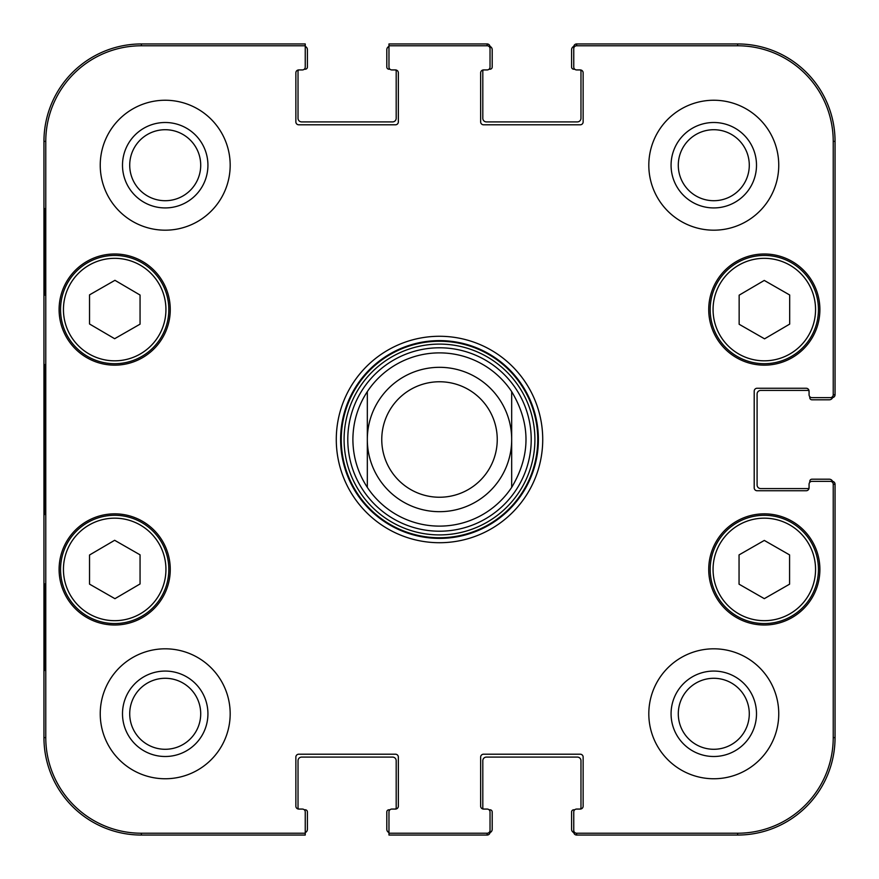 <?xml version="1.0" encoding="UTF-8"?>
<svg xmlns="http://www.w3.org/2000/svg" width="879" height="879" viewBox="0 0 879 879"><rect width="100%" height="100%" fill="white"/><g stroke="black" fill="none" stroke-linecap="round" stroke-linejoin="round"><path stroke-width="1.32" d="M305.244 46.422A3.604 3.604 0 0 1 307.408 49.729L307.408 67.046A2.165 2.165 0 0 1 305.244 69.21L304.266 69.21M395.473 69.935A2.89 2.89 0 0 1 398.352 72.825L398.352 121.906A2.89 2.89 0 0 1 395.473 124.796L298.75 124.796A2.89 2.89 0 0 1 295.86 121.906L295.86 72.825A2.89 2.89 0 0 1 298.75 69.935A2.89 2.89 0 0 0 298.574 69.935A2.165 2.165 0 0 0 298.025 71.375L298.025 118.291A3.604 3.604 0 0 0 301.64 121.906L392.583 121.906A3.604 3.604 0 0 0 396.187 118.291L396.187 71.375A2.165 2.165 0 0 0 395.649 69.935A2.89 2.89 0 0 0 395.473 69.935L391.858 69.935A2.89 2.89 0 0 1 388.968 67.046L388.968 45.774L487.142 45.774A2.89 2.89 -90 0 1 490.032 48.664L490.032 46.84A2.89 2.89 -90 0 0 487.142 43.95L388.968 43.95L388.968 46.422A3.604 3.604 0 0 0 386.804 49.729L386.804 67.046A2.165 2.165 0 0 0 388.968 69.21L389.946 69.21M487.142 45.774L487.142 43.95A2.89 2.89 -90 0 1 489.999 46.4A3.604 3.604 0 0 1 492.196 49.729L492.196 67.046A2.165 2.165 0 0 1 490.032 69.21L489.054 69.21M580.25 69.935A2.89 2.89 0 0 1 583.14 72.825L583.14 121.906A2.89 2.89 0 0 1 580.25 124.796L483.527 124.796A2.89 2.89 0 0 1 480.648 121.906L480.648 72.825A2.89 2.89 0 0 1 483.527 69.935A2.89 2.89 0 0 0 483.351 69.935A2.165 2.165 0 0 0 482.813 71.375L482.813 118.291A3.604 3.604 0 0 0 486.417 121.906L577.36 121.906A3.604 3.604 0 0 0 580.975 118.291L580.975 71.375A2.165 2.165 0 0 0 580.426 69.935A2.89 2.89 0 0 0 580.25 69.935L576.646 69.935A2.89 2.89 0 0 1 573.756 67.046L573.756 48.664A2.89 2.89 -90 0 1 576.646 45.774L737.602 45.774A95.613 95.613 0 0 1 833.226 141.398L833.226 394.748A2.89 2.89 -0 0 1 830.336 397.638L832.16 397.638A2.89 2.89 0 0 0 835.05 394.748L835.05 141.398A97.448 97.448 0 0 0 737.602 43.95L576.646 43.95A2.89 2.89 -90 0 0 573.756 46.84L573.756 48.664M574.734 69.21L573.756 69.21A2.165 2.165 0 0 1 571.592 67.046L571.592 49.729A3.604 3.604 0 0 1 573.789 46.4A2.89 2.89 -90 0 1 576.646 43.95L576.646 45.774M833.226 394.748L835.05 394.748A2.89 2.89 -0 0 1 832.6 397.605A3.604 3.604 0 0 1 829.271 399.802L811.954 399.802A2.165 2.165 0 0 1 809.79 397.638L809.79 396.66M809.065 487.856A2.89 2.89 0 0 1 806.175 490.746L757.094 490.746A2.89 2.89 0 0 1 754.204 487.856L754.204 391.144A2.89 2.89 0 0 1 757.094 388.254L806.175 388.254A2.89 2.89 0 0 1 809.065 391.144A2.89 2.89 0 0 0 809.065 390.968A2.165 2.165 0 0 0 807.625 390.419L760.709 390.419A3.604 3.604 0 0 0 757.094 394.023L757.094 484.977A3.604 3.604 0 0 0 760.709 488.581L807.625 488.581A2.165 2.165 0 0 0 809.065 488.032A2.89 2.89 0 0 0 809.065 487.856L809.065 484.252A2.89 2.89 0 0 1 811.954 481.362L830.336 481.362A2.89 2.89 0 0 1 833.226 484.252L833.226 737.602A95.613 95.613 0 0 1 737.602 833.226L576.646 833.226A2.89 2.89 90 0 1 573.756 830.336L573.756 832.16A2.89 2.89 90 0 0 576.646 835.05L737.602 835.05A97.448 97.448 0 0 0 835.05 737.602L835.05 484.252A2.89 2.89 0 0 0 832.16 481.362L830.336 481.362M809.79 482.34L809.79 481.362A2.165 2.165 0 0 1 811.954 479.198L829.271 479.198A3.604 3.604 0 0 1 832.6 481.395A2.89 2.89 0 0 1 835.05 484.252L833.226 484.252M576.646 833.226L576.646 835.05A2.89 2.89 90 0 1 573.789 832.6A3.604 3.604 0 0 1 571.592 829.271L571.592 811.954A2.165 2.165 0 0 1 573.756 809.79L574.734 809.79M483.527 809.065A2.89 2.89 0 0 1 480.648 806.175L480.648 757.094A2.89 2.89 0 0 1 483.527 754.204L580.25 754.204A2.89 2.89 0 0 1 583.14 757.094L583.14 806.175A2.89 2.89 0 0 1 580.25 809.065A2.89 2.89 0 0 0 580.426 809.065A2.165 2.165 0 0 0 580.975 807.625L580.975 760.709A3.604 3.604 0 0 0 577.36 757.094L486.417 757.094A3.604 3.604 0 0 0 482.813 760.709L482.813 807.625A2.165 2.165 0 0 0 483.351 809.065A2.89 2.89 0 0 0 483.527 809.065L487.142 809.065A2.89 2.89 0 0 1 490.032 811.954L490.032 830.336A2.89 2.89 90 0 1 487.142 833.226L388.968 833.226L388.968 835.05L487.142 835.05A2.89 2.89 90 0 0 490.032 832.16L490.032 830.336M489.054 809.79L490.032 809.79A2.165 2.165 0 0 1 492.196 811.954L492.196 829.271A3.604 3.604 0 0 1 489.999 832.6A2.89 2.89 90 0 1 487.142 835.05L487.142 833.226M388.968 832.578A3.604 3.604 0 0 1 386.804 829.271L386.804 811.954A2.165 2.165 0 0 1 388.968 809.79L389.946 809.79M298.75 809.065A2.89 2.89 0 0 1 295.86 806.175L295.86 757.094A2.89 2.89 0 0 1 298.75 754.204L395.473 754.204A2.89 2.89 0 0 1 398.352 757.094L398.352 806.175A2.89 2.89 0 0 1 395.473 809.065A2.89 2.89 0 0 0 395.649 809.065A2.165 2.165 0 0 0 396.187 807.625L396.187 760.709A3.604 3.604 0 0 0 392.583 757.094L301.64 757.094A3.604 3.604 0 0 0 298.025 760.709L298.025 807.625A2.165 2.165 0 0 0 298.574 809.065A2.89 2.89 0 0 0 298.75 809.065L302.354 809.065A2.89 2.89 0 0 1 305.244 811.954L305.244 833.226L141.398 833.226A95.613 95.613 0 0 1 45.774 737.602L45.774 141.398A95.613 95.613 0 0 1 141.398 45.774L305.244 45.774L305.244 43.95L141.398 43.95A97.448 97.448 0 0 0 43.95 141.398L43.95 737.602A97.448 97.448 0 0 0 141.398 835.05L305.244 835.05L305.244 832.578A3.604 3.604 0 0 0 307.408 829.271L307.408 811.954A2.165 2.165 0 0 0 305.244 809.79L304.266 809.79M511.677 391.616C530.762 423.535 530.762 455.465 511.677 487.384L511.677 391.616L511.677 487.384A86.614 86.614 0 0 1 367.323 487.384C357.83 472.836 353.017 456.871 352.886 439.5C353.017 422.129 357.83 406.164 367.323 391.616L367.323 487.384L367.323 391.616A86.614 86.614 0 0 1 511.677 391.616A86.614 86.614 0 0 0 367.323 391.616M381.761 439.5A57.739 57.739 0 0 1 468.375 389.496A57.739 57.739 0 0 1 468.375 489.504A57.739 57.739 0 0 1 381.761 439.5M367.323 439.5A72.177 72.177 0 0 1 475.594 376.992A72.177 72.177 0 0 1 475.594 502.008A72.177 72.177 0 0 1 367.323 439.5M739.151 324.274L739.151 295.168L764.269 280.434L789.683 294.992L789.683 324.109L764.565 338.833L739.151 324.274M114.644 338.712L89.526 323.988L89.526 294.872L114.94 280.313L140.058 295.047L140.058 324.164L114.644 338.712M87.779 262.601A54.135 54.135 0 0 0 87.46 356.369A54.135 54.135 0 0 0 168.823 309.76A54.135 54.135 0 0 0 87.779 262.601M170.262 309.573A55.575 55.575 0 0 1 86.9 357.709A55.575 55.575 0 0 1 86.9 261.437A55.575 55.575 0 0 1 170.262 309.573M388.968 833.226L388.968 811.954A2.89 2.89 0 0 1 391.858 809.065L395.473 809.065L391.858 809.065M576.646 809.065L580.25 809.065L576.646 809.065A2.89 2.89 0 0 0 573.756 811.954L573.756 830.336M809.065 394.748L809.065 391.144L809.065 394.748A2.89 2.89 0 0 0 811.954 397.638L830.336 397.638M487.142 69.935L483.527 69.935L487.142 69.935A2.89 2.89 0 0 0 490.032 67.046L490.032 48.664M302.354 69.935L298.75 69.935L302.354 69.935A2.89 2.89 0 0 0 305.244 67.046L305.244 45.774M819.887 569.427A55.575 55.575 0 0 1 736.525 617.563A55.575 55.575 0 0 1 736.525 521.291A55.575 55.575 0 0 1 819.887 569.427M170.262 569.427A55.575 55.575 0 0 1 86.9 617.563A55.575 55.575 0 0 1 86.9 521.291A55.575 55.575 0 0 1 170.262 569.427M230.177 713.792A64.958 64.958 0 0 1 132.729 770.048A64.958 64.958 0 0 1 132.729 657.525A64.958 64.958 0 0 1 230.177 713.792M778.75 713.792A64.958 64.958 0 0 1 681.302 770.048A64.958 64.958 0 0 1 681.302 657.525A64.958 64.958 0 0 1 778.75 713.792M778.75 165.208A64.958 64.958 0 0 1 681.302 221.475A64.958 64.958 0 0 1 681.302 108.952A64.958 64.958 0 0 1 778.75 165.208M230.177 165.208A64.958 64.958 0 0 1 132.729 221.475A64.958 64.958 0 0 1 132.729 108.952A64.958 64.958 0 0 1 230.177 165.208M819.887 309.573A55.575 55.575 0 0 1 736.525 357.709A55.575 55.575 0 0 1 736.525 261.437A55.575 55.575 0 0 1 819.887 309.573M336.283 439.5A103.217 103.217 0 0 0 491.108 528.894A103.217 103.217 0 0 0 491.108 350.106A103.217 103.217 0 0 0 336.283 439.5M129.718 165.208A35.49 35.49 0 0 1 182.964 134.476A35.49 35.49 0 0 1 182.964 195.951A35.49 35.49 0 0 1 129.718 165.208M129.718 713.792A35.49 35.49 0 0 1 182.964 683.049A35.49 35.49 0 0 1 182.964 744.524A35.49 35.49 0 0 1 129.718 713.792M678.291 713.792A35.49 35.49 0 0 1 731.537 683.049A35.49 35.49 0 0 1 731.537 744.524A35.49 35.49 0 0 1 678.291 713.792M678.291 165.208A35.49 35.49 0 0 1 731.537 134.476A35.49 35.49 0 0 1 731.537 195.951A35.49 35.49 0 0 1 678.291 165.208M739.052 554.902L764.312 540.431L789.573 554.902L789.573 584.183L764.312 598.654L739.052 584.183L739.052 554.902M818.448 569.427A54.135 54.135 0 0 0 737.25 522.544A54.135 54.135 0 0 0 737.25 616.311A54.135 54.135 0 0 0 818.448 569.427M791.221 262.601A54.135 54.135 0 0 0 710.177 309.76A54.135 54.135 0 0 0 791.539 356.369A54.135 54.135 0 0 0 791.221 262.601M89.526 584.128L89.526 555.012L114.644 540.288L140.058 554.836L140.058 583.953L114.94 598.687L89.526 584.128M141.596 522.445A54.135 54.135 0 0 0 60.552 569.614A54.135 54.135 0 0 0 141.915 616.212A54.135 54.135 0 0 0 141.596 522.445M439.5 531.213A91.713 91.713 0 0 0 518.929 393.649A91.713 91.713 0 0 0 360.071 393.649A91.713 91.713 0 0 0 439.5 531.213M439.5 526.114A86.614 86.614 0 0 0 511.677 487.384A86.614 86.614 0 0 1 367.323 487.384M44.609 295.135L44.609 208.521L45.115 295.135M44.609 670.479L44.609 583.865L45.115 670.479M44.115 439.5L44.774 514.534L45.367 410.24L44.774 364.543L44.115 439.5M122.5 165.208A42.708 42.708 0 0 0 186.568 202.203A42.708 42.708 0 0 0 186.568 128.224A42.708 42.708 0 0 0 122.5 165.208M122.5 713.792A42.708 42.708 0 0 0 186.568 750.776A42.708 42.708 0 0 0 186.568 676.797A42.708 42.708 0 0 0 122.5 713.792M671.073 713.792A42.708 42.708 0 0 0 735.141 750.776A42.708 42.708 0 0 0 735.141 676.797A42.708 42.708 0 0 0 671.073 713.792M671.073 165.208A42.708 42.708 0 0 0 735.141 202.203A42.708 42.708 0 0 0 735.141 128.224A42.708 42.708 0 0 0 671.073 165.208M340.612 439.5A98.887 98.887 0 0 1 488.944 353.863A98.887 98.887 0 0 1 488.944 525.137A98.887 98.887 0 0 1 340.612 439.5M789.781 265.106A51.246 51.246 0 0 1 790.089 353.863A51.246 51.246 0 0 1 713.067 309.749A51.246 51.246 0 0 1 789.781 265.106M89.218 265.106A51.246 51.246 0 0 1 165.933 309.749A51.246 51.246 0 0 1 88.911 353.863A51.246 51.246 0 0 1 89.218 265.106M815.558 569.427A51.246 51.246 0 0 1 738.69 613.806A51.246 51.246 0 0 1 738.69 525.038A51.246 51.246 0 0 1 815.558 569.427M140.157 524.95A51.246 51.246 0 0 1 140.464 613.718A51.246 51.246 0 0 1 63.442 569.603A51.246 51.246 0 0 1 140.157 524.95M439.5 537.75A98.25 98.25 0 0 0 524.587 390.375A98.25 98.25 0 0 0 354.413 390.375A98.25 98.25 0 0 0 439.5 537.75M439.5 534.915A95.415 95.415 0 0 0 522.126 391.792A95.415 95.415 0 0 0 356.874 391.792A95.415 95.415 0 0 0 439.5 534.915M43.95 141.398L45.774 141.398M43.95 737.602L45.774 737.602M835.05 737.602L833.226 737.602M737.602 43.95L737.602 45.774M141.398 43.95L141.398 45.774M141.398 835.05L141.398 833.226M737.602 835.05L737.602 833.226M835.05 141.398L833.226 141.398"/></g></svg>

